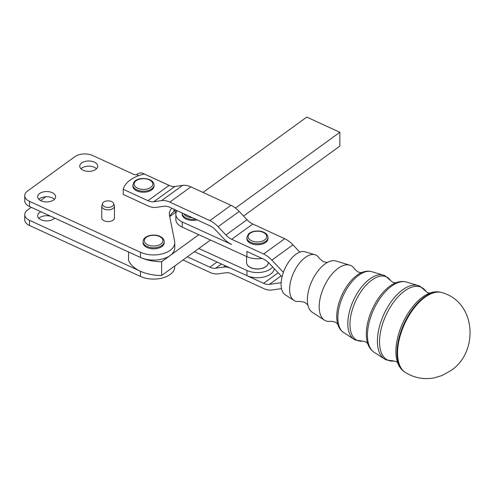 <?xml version="1.0" encoding="UTF-8"?>
<svg xmlns="http://www.w3.org/2000/svg" width="495" height="495" viewBox="0 0 495 495"><rect width="100%" height="100%" fill="white"/><g stroke="black" fill="none" stroke-linecap="round" stroke-linejoin="round"><path stroke-width="0.74" d="M337.875 324.479C337.708 323.897 336.693 323.049 334.818 321.936L330.951 321.249A30.368 15.469 -65.3 0 1 324.429 320.147A30.368 15.469 -65.3 0 1 319.182 306.813A30.368 15.469 -65.3 0 1 338.135 268.315A30.368 15.469 -65.3 0 1 349.792 265.134A30.368 15.469 -65.3 0 1 354.865 269.379L357.897 271.873C359.958 272.572 361.263 272.795 361.814 272.547M308.02 305.52C307.828 304.703 306.553 303.577 304.19 302.142L299.382 301.362A25.214 12.845 -65.3 0 1 293.968 300.446A25.214 12.845 -65.3 0 1 289.612 289.377A25.214 12.845 -65.3 0 1 305.341 257.406A25.214 12.845 -65.3 0 1 315.024 254.764A25.214 12.845 -65.3 0 1 319.238 258.291L322.95 261.44C325.574 262.3 327.263 262.542 328.012 262.158M324.429 320.147L312.246 312.271A28.308 14.423 -65.3 0 1 307.816 304.772A28.308 14.423 -65.3 0 1 307.352 299.84A28.308 14.423 -65.3 0 1 325.017 263.953A28.308 14.423 -65.3 0 1 327.306 262.492A28.308 14.423 -65.3 0 1 335.882 260.989L349.792 265.134M293.968 300.446L285.207 294.779A23.735 12.09 -65.3 0 1 281.104 284.359A23.735 12.09 -65.3 0 1 289.414 260.933A23.735 12.09 -65.3 0 1 305.025 251.782L315.024 254.764M102.545 203.513L101.877 205.505A6.342 3.663 -0 0 0 101.766 206.198A6.342 3.663 -0 0 0 103.61 208.785A6.342 3.663 -0 0 0 110.527 209.583A6.342 3.663 -0 0 0 114.45 206.198A6.342 3.663 -0 0 0 114.333 205.505L113.664 203.513A5.662 3.267 180 0 1 110.756 207.021A5.662 3.267 180 0 1 104.092 206.434A5.662 3.267 180 0 1 102.545 203.513A5.662 3.267 180 0 1 106.456 201.001A5.662 3.267 180 0 1 112.117 201.824A5.662 3.267 180 0 1 113.664 203.513M114.45 206.198L114.45 217.936A6.342 3.663 180 0 1 110.527 221.321A6.342 3.663 180 0 1 103.61 220.516A6.342 3.663 180 0 1 101.766 217.936L101.766 206.198M140.469 252.277A21.136 12.202 -0 0 0 162.805 253.718A21.136 12.202 -0 0 0 174.76 242.729L174.76 247.902A21.136 12.202 180 0 1 170.169 255.5A21.136 12.202 180 0 1 140.469 257.456L140.469 252.277L29.539 201.36A12.684 7.32 180 0 1 24.83 196.459A12.684 7.32 180 0 1 24.75 195.63A12.684 7.32 180 0 1 27.503 191.07L74.856 156.686A12.684 7.32 180 0 1 83.346 153.97A12.684 7.32 180 0 1 92.676 155.51L134.04 174.494A2.116 1.219 -0 0 0 135.593 174.754A2.116 1.219 -0 0 0 136.434 174.593L137.158 174.221A14.794 7.518 114.7 0 1 142.715 173.275L170.193 185.891M169.748 216.692A21.136 12.202 180 0 1 169.797 216.55A21.136 12.202 180 0 1 170.156 215.727A21.136 12.202 180 0 1 173.931 211.495L173.931 209.199M171.784 208.209A21.136 12.202 -0 0 0 170.156 210.548A21.136 12.202 -0 0 0 169.34 213.908A21.136 12.202 -0 0 0 169.476 215.294L174.624 241.343A21.136 12.202 -0 0 1 174.76 242.729M24.75 195.63L24.75 200.803A12.684 7.32 -0 0 0 24.83 201.638A12.684 7.32 -0 0 0 29.539 206.539L140.469 257.456A33.821 19.528 -0 0 0 161.63 261.7L161.63 275.505L210.486 240.026M161.63 275.505A33.821 19.528 180 0 1 140.469 271.266L29.539 220.343A12.684 7.32 180 0 1 24.83 215.443A12.684 7.32 180 0 1 24.75 214.613A12.684 7.32 180 0 1 27.503 210.053L31.259 207.325M24.75 214.613L24.75 219.786A12.684 7.32 -0 0 0 24.83 220.621A12.684 7.32 -0 0 0 29.539 225.522L140.469 276.439A21.136 12.202 180 0 0 162.805 277.881A21.136 12.202 180 0 0 174.76 266.892L174.76 265.97M54.66 218.066A8.984 5.185 180 0 1 41.054 219.78A8.984 5.185 180 0 1 37.663 215.721A8.984 5.185 180 0 1 40.881 211.742M50.843 216.315A8.984 5.185 -0 0 0 38.864 218.314M96.519 168.764A8.984 5.185 -0 0 0 94.328 167.291A8.984 5.185 -0 0 0 80.951 168.764M83.148 170.231A8.984 5.185 180 0 1 79.757 166.172A8.984 5.185 180 0 1 84.837 161.5A8.984 5.185 180 0 1 94.328 162.113A8.984 5.185 180 0 1 97.719 166.172A8.984 5.185 180 0 1 92.639 170.843A8.984 5.185 180 0 1 83.148 170.231M54.431 199.33A8.984 5.185 -0 0 0 52.235 197.858A8.984 5.185 -0 0 0 38.864 199.33M41.054 200.797A8.984 5.185 180 0 1 37.663 196.738A8.984 5.185 180 0 1 42.743 192.066A8.984 5.185 180 0 1 52.235 192.679A8.984 5.185 180 0 1 55.626 196.738A8.984 5.185 180 0 1 50.546 201.409A8.984 5.185 180 0 1 41.054 200.797M182.271 221.97A16.91 9.764 180 0 1 175.96 215.443A16.91 9.764 180 0 1 175.849 214.31L175.849 219.489A16.91 9.764 -0 0 0 175.96 220.621A16.91 9.764 -0 0 0 182.271 227.149L182.271 221.97L231.679 244.456A21.136 13.489 54.1 0 1 227.409 241.894A21.136 13.489 54.1 0 1 223.424 238.336L215.634 230.045A14.794 9.442 -125.9 0 0 212.844 227.552A14.794 9.442 -125.9 0 0 209.855 225.763L169.804 207.3A14.794 9.442 -125.9 0 0 166.809 206.328A14.794 9.442 -125.9 0 0 164.018 206.254L156.234 207.362A21.136 13.489 54.1 0 1 152.25 207.25A21.136 13.489 54.1 0 1 147.974 205.864L123.23 194.461L123.23 189.282L147.974 200.685A14.794 9.442 -125.9 0 0 150.963 201.657A14.794 9.442 -125.9 0 0 153.753 201.737L161.543 200.624A21.136 13.489 54.1 0 1 165.528 200.741A21.136 13.489 54.1 0 1 169.804 202.121L209.855 220.584A21.136 13.489 54.1 0 1 214.131 223.146A21.136 13.489 54.1 0 1 218.109 226.704L225.899 234.995A14.794 9.442 -125.9 0 0 228.69 237.482A14.794 9.442 -125.9 0 0 231.679 239.277L263.594 253.985A21.136 13.489 54.1 0 1 267.869 256.546A21.136 13.489 54.1 0 1 271.854 260.104L283.381 272.38M299.803 252.141L292.953 244.846A21.136 13.489 -125.9 0 0 288.969 241.288A21.136 13.489 -125.9 0 0 284.693 238.726L252.784 224.018A14.794 9.442 54.1 0 1 249.789 222.224A14.794 9.442 54.1 0 1 246.999 219.737L239.215 211.445A21.136 13.489 -125.9 0 0 235.23 207.888A21.136 13.489 -125.9 0 0 230.955 205.326L190.903 186.863A21.136 13.489 -125.9 0 0 186.627 185.483A21.136 13.489 -125.9 0 0 182.643 185.371L174.853 186.479A14.794 9.442 54.1 0 1 172.068 186.398A14.794 9.442 54.1 0 1 169.073 185.433L144.33 174.023A33.821 19.528 -0 0 0 123.23 189.282M282.032 276.922L269.373 263.445A14.794 9.442 -125.9 0 0 266.588 260.958A14.794 9.442 -125.9 0 0 263.594 259.163L246.9 251.472L246.937 256.664A16.91 9.764 -0 0 0 261.954 258.409M187.37 256.818L209.855 267.182A14.794 9.442 -125.9 0 0 212.844 268.148A14.794 9.442 -125.9 0 0 215.634 268.228L223.424 267.121A21.136 13.489 54.1 0 1 227.409 267.232A21.136 13.489 54.1 0 1 230.132 267.974M281.519 288.622L271.854 289.996A21.136 13.489 54.1 0 1 267.869 289.884A21.136 13.489 54.1 0 1 263.594 288.505L231.679 273.791A14.794 9.442 -125.9 0 0 228.69 272.825A14.794 9.442 -125.9 0 0 225.899 272.745L218.109 273.853A21.136 13.489 54.1 0 1 214.131 273.741A21.136 13.489 54.1 0 1 209.855 272.355L183.008 259.98M274.286 268.68A16.91 9.764 180 0 1 264.25 276.922A16.91 9.764 180 0 1 246.937 275.647L263.594 283.326A14.794 9.442 -125.9 0 0 266.588 284.291A14.794 9.442 -125.9 0 0 269.373 284.371L281.154 282.695M175.849 214.31A16.91 9.764 180 0 1 177.08 210.653M250.476 267.609L250.476 267.436A10.834 6.256 -0 0 0 251.466 267.863L251.435 267.913A10.673 6.163 180 0 1 250.804 267.647A10.673 6.163 180 0 1 250.693 267.591L250.476 267.609A10.834 6.256 180 0 1 249.95 267.337L249.95 267.164A10.834 6.256 -0 0 1 249.109 266.644L249.109 266.817A10.834 6.256 180 0 1 248.669 266.496L248.669 266.322A10.834 6.256 -0 0 1 248.063 265.79A10.834 6.256 -0 0 1 248.001 265.722L248.001 265.895A10.834 6.256 180 0 1 247.667 265.53L247.667 265.363A10.834 6.256 -0 0 1 247.197 264.701L247.197 264.875A10.834 6.256 180 0 1 246.986 264.485L246.986 264.311A10.834 6.256 -0 0 1 246.72 263.618L246.72 263.786A10.834 6.256 180 0 1 246.634 263.383L246.634 263.21A10.834 6.256 -0 0 1 246.59 262.635A10.834 6.256 -0 0 1 246.59 262.499M249.95 267.213A10.673 6.163 180 0 1 249.319 266.824L249.109 266.817M248.669 266.335A10.673 6.163 180 0 1 248.304 266.019M267.987 238.652A10.568 6.101 180 0 1 252.345 243.998A10.568 6.101 180 0 1 246.85 238.652L246.85 237.612A10.568 6.101 -0 0 0 252.345 242.965A10.568 6.101 -0 0 0 266.687 240.545A10.568 6.101 -0 0 0 267.987 237.612L267.987 238.652M164.192 242.729A10.568 6.101 180 0 1 161.079 247.054A10.568 6.101 180 0 1 149.57 248.36A10.568 6.101 180 0 1 143.055 242.729L143.055 241.69A10.568 6.101 -0 0 0 146.13 245.996A10.568 6.101 -0 0 0 161.079 246.015A10.568 6.101 -0 0 0 164.192 241.69L164.192 242.729M154.019 186.114A10.568 6.101 180 0 1 138.798 191.59A10.568 6.101 180 0 1 132.883 186.114L132.883 185.074A10.568 6.101 -0 0 0 138.798 190.556A10.568 6.101 -0 0 0 152.943 187.766A10.568 6.101 -0 0 0 154.019 185.074L154.019 186.114M252.073 268.247L252.073 268.08A10.834 6.256 -0 0 0 253.18 268.395L253.112 268.451A10.673 6.163 180 0 1 252.277 268.21L252.073 268.247A10.834 6.256 180 0 1 251.466 268.036M253.842 268.711L253.842 268.538A10.834 6.256 -0 0 0 255.03 268.736L254.925 268.804A10.673 6.163 180 0 1 254.028 268.655L253.842 268.711A10.834 6.256 180 0 1 253.18 268.562M255.729 268.989L255.729 268.816A10.834 6.256 -0 0 0 256.954 268.884L256.818 268.964A10.673 6.163 180 0 1 255.89 268.909L255.729 268.989A10.834 6.256 180 0 1 255.03 268.909M257.666 269.063L257.666 268.89A10.834 6.256 -0 0 0 258.891 268.835L258.73 268.927A10.673 6.163 180 0 1 257.802 268.971L257.666 269.063A10.834 6.256 180 0 1 256.954 269.057M259.597 268.94L259.597 268.766A10.834 6.256 -0 0 0 260.785 268.581L260.599 268.692A10.673 6.163 180 0 1 259.702 268.828L259.597 268.94A10.834 6.256 180 0 1 258.891 269.008M261.453 268.612L261.453 268.445A10.834 6.256 -0 0 0 262.573 268.142L262.369 268.271A10.673 6.163 180 0 1 261.527 268.5L261.453 268.612A10.834 6.256 180 0 1 260.785 268.754M263.185 268.104L263.185 267.931A10.834 6.256 -0 0 0 264.188 267.523L263.977 267.671A10.673 6.163 180 0 1 263.222 267.981L263.185 268.104A10.834 6.256 180 0 1 262.573 268.315M266.038 266.428A10.834 6.256 -0 0 0 266.731 265.834L266.52 266.032A10.673 6.163 180 0 1 266.038 266.446L266.038 266.601A10.834 6.256 180 0 1 265.592 266.916L265.592 266.743A10.834 6.256 -0 0 1 264.732 267.251L264.732 267.424A10.834 6.256 180 0 1 264.188 267.69M268.253 262.338L268.253 262.635A10.834 6.256 -0 0 0 268.253 262.628A10.834 6.256 -0 0 1 268.185 263.34L268.185 263.507A10.834 6.256 180 0 1 268.08 263.915L268.08 263.742A10.834 6.256 -0 0 1 267.795 264.435L267.795 264.608A10.834 6.256 180 0 1 267.572 264.998L267.572 264.825A10.834 6.256 -0 0 1 267.071 265.475L267.071 265.648A10.834 6.256 180 0 1 266.731 266.007M182.271 227.149L198.817 234.698L161.63 261.7M243.528 216.037L339.855 146.087L339.855 132.283L235.478 208.073M140.469 276.439L140.469 271.266A33.821 19.528 180 0 1 128.545 260.314L128.545 251.98M202.999 192.444L306.764 117.092L339.855 132.283M169.797 216.55L176.455 211.718M175.861 210.09L173.931 211.495M272.702 266.991A16.91 9.764 180 0 1 246.937 270.468L198.817 248.502M265.592 266.916L265.376 266.916A10.673 6.163 180 0 1 264.732 267.3M40.578 200.562L45.825 196.75M198.817 234.698L246.937 256.664M197.084 219.879A10.568 6.101 180 0 1 182.191 214.31L182.191 213.277A10.568 6.101 -0 0 0 191.955 219.359A10.568 6.101 -0 0 0 195.537 219.161M246.9 275.628L194.436 251.683M54.431 218.314A8.984 5.185 -0 0 0 53.435 217.509M390.518 280.51L385.098 275.795L383.458 275.177A35.355 18.012 114.7 0 0 369.883 278.877A35.355 18.012 114.7 0 0 347.818 323.699A35.355 18.012 114.7 0 0 353.931 339.224L355.472 340.071L362.575 341.135A34.941 17.801 -65.3 0 1 350.472 317.852A34.941 17.801 -65.3 0 1 371.764 280.083A34.941 17.801 -65.3 0 1 390.518 280.51L392.838 282.311L395.771 282.899M397.794 362.792L396.08 361.523L394.001 361.041A40.095 20.425 -65.3 0 1 380.123 334.329A40.095 20.425 -65.3 0 1 404.551 290.992A40.095 20.425 -65.3 0 1 426.071 291.481L427.785 292.749L429.864 293.226M337.664 323.885C338.722 327.678 340.727 330.58 343.672 332.591A33.623 17.127 -65.3 0 1 337.862 317.827A33.623 17.127 -65.3 0 1 358.844 275.208A33.623 17.127 -65.3 0 1 371.751 271.687C368.305 270.753 364.796 271.118 361.226 272.776A32.639 16.626 114.7 0 0 357.099 275.208A32.639 16.626 114.7 0 0 337.664 323.885A32.639 16.626 114.7 0 0 337.67 323.909M367.389 342.472C368.596 346.778 370.842 350.052 374.14 352.292A38.777 19.757 -65.3 0 1 367.439 335.27A38.777 19.757 -65.3 0 1 391.632 286.116A38.777 19.757 -65.3 0 1 406.519 282.051C402.67 281.005 398.723 281.42 394.664 283.301A37.793 19.256 114.7 0 0 389.887 286.116A37.793 19.256 114.7 0 0 367.389 342.472A37.793 19.256 114.7 0 0 367.395 342.503M426.071 291.481L420.045 286.234L418.219 285.547A40.51 20.635 114.7 0 0 402.67 289.785A40.51 20.635 114.7 0 0 377.394 341.142A40.51 20.635 114.7 0 0 384.392 358.925L374.14 352.292M397.108 361.059C398.475 365.923 401.006 369.592 404.7 372.067A43.937 22.38 -65.3 0 1 397.033 352.725A43.937 22.38 -65.3 0 1 424.444 297.031A43.937 22.38 -65.3 0 1 441.398 292.452C437.122 291.246 432.686 291.704 428.101 293.826A42.947 21.879 114.7 0 0 422.68 297.019A42.947 21.879 114.7 0 0 397.108 361.059A42.947 21.879 114.7 0 0 397.114 361.096M405.244 372.407A44.024 22.43 -65.3 0 1 397.559 353.034A44.024 22.43 -65.3 0 1 425.026 297.229A44.024 22.43 -65.3 0 1 442.016 292.644C476.506 302.173 478.888 352.44 450.747 370.662L441.88 375.587L434.09 377.895C423.782 379.733 414.167 377.908 405.244 372.407L404.7 372.067M29.539 206.539L29.539 201.36M271.854 260.104L292.953 244.846M218.109 226.704L239.215 211.445M169.804 202.121L190.903 186.863M153.753 201.737L174.853 186.479M231.679 239.277L252.784 224.018M225.293 265.765L223.424 267.121M278.159 272.795L263.594 283.326M217.027 261.991L209.855 267.182M192.14 217.596A9.3 5.371 180 0 1 192.054 217.596A9.3 5.371 180 0 1 183.843 213.772M249.263 233.999A9.3 5.371 180 0 1 261.892 231.87A9.3 5.371 180 0 1 265.58 239.159A9.3 5.371 180 0 1 252.951 241.288A9.3 5.371 180 0 1 249.263 233.999M147.034 244.443A9.3 5.371 180 0 1 147.065 236.851A9.3 5.371 180 0 1 160.219 236.87A9.3 5.371 180 0 1 160.182 244.462A9.3 5.371 180 0 1 147.034 244.443M135.104 181.677A9.3 5.371 180 0 1 147.547 179.221A9.3 5.371 180 0 1 151.804 186.405A9.3 5.371 180 0 1 139.355 188.861A9.3 5.371 180 0 1 135.104 181.677M176.263 211.86L174.525 211.062M246.937 270.468L246.937 275.647M215.634 268.228L221.457 264.014M269.373 284.371L281.08 275.907M169.073 185.433L147.974 200.685M246.999 219.737L225.899 234.995M284.693 238.726L263.594 253.985M182.643 185.371L161.543 200.624M230.955 205.326L209.855 220.584M138.736 175.651L136.434 174.593M29.539 225.522L29.539 220.343M384.392 358.925L386.1 359.865L394.001 361.041M367.797 343.573L365.452 341.729L362.575 341.135M343.672 332.591L353.931 339.224M246.85 237.612L248.348 234.16C252.939 229.136 267.517 229.971 267.987 237.612M164.192 241.69C164.167 239.778 163.059 238.151 160.85 236.808C154.892 233.188 143.074 235.397 143.055 241.69M132.883 185.074L134.139 181.888C138.557 176.189 154.199 177.922 154.019 185.074M246.59 256.503L246.59 262.635M441.398 292.452L442.016 292.644M406.519 282.051L418.219 285.547M371.751 271.687L383.458 275.177"/></g></svg>
